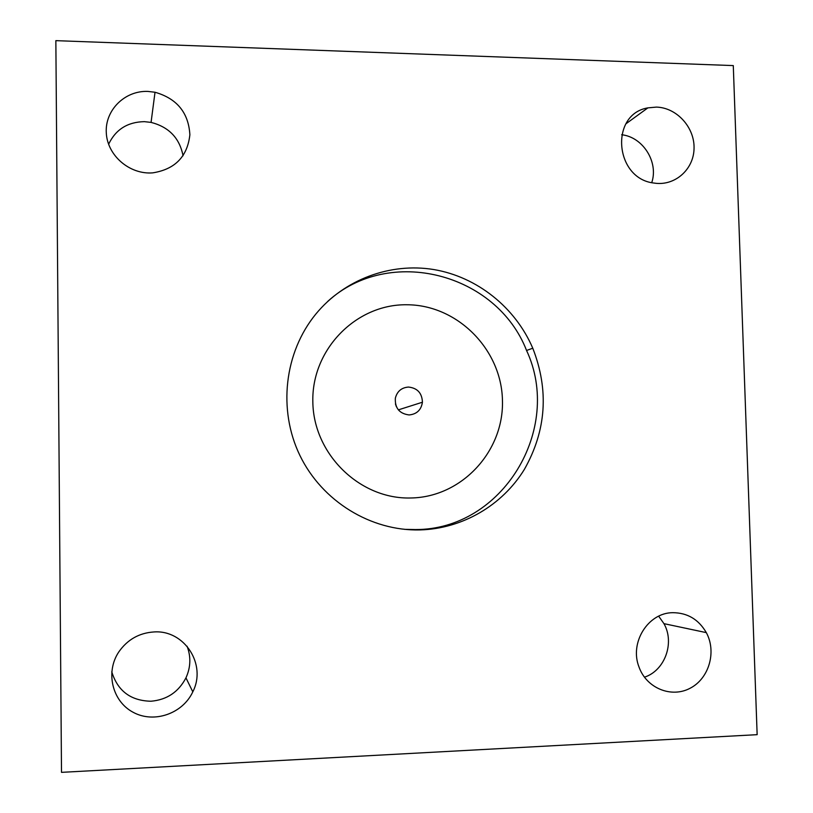<?xml version="1.0" encoding="UTF-8"?>
<svg xmlns="http://www.w3.org/2000/svg" width="813" height="813" viewBox="0 0 813 813"><rect width="100%" height="100%" fill="white"/><g stroke="black" fill="none" stroke-linecap="round" stroke-linejoin="round"><path stroke-width="1.22" d="M395.443 403.929L396.388 406.713M408.502 387.059C417.415 388.045 422.059 393.106 422.425 402.222C421.215 409.955 416.784 414.193 409.112 414.945C399.427 413.695 394.833 408.116 395.342 398.197C397.13 391.307 401.52 387.598 408.502 387.059M502.444 400.209C504.162 451.154 461.886 497.18 410.941 497.983C360.017 499.558 313.361 454.254 312.832 401.795C311.542 349.336 356.196 304.052 406.693 304.763C457.191 304.702 501.469 349.255 502.444 400.209M183.057 155.781C179.612 138.129 168.952 127.001 151.066 122.397L144.379 121.655C127.57 121.97 115.639 129.511 108.607 144.267M111.757 671.782C117.672 690.969 130.73 700.786 150.954 701.233C166.858 699.851 178.525 692.056 185.953 677.859C190.72 667.331 191.096 656.782 187.071 646.223M644.435 677.188C664.892 670.603 674.922 642.839 663.957 623.652L658.672 616.193M651.741 182.61C658.764 162.143 642.981 136.991 621.64 134.745M420.077 529.924C370.931 531.204 322.172 501.397 299.946 455.554C277.731 409.701 284.377 352.425 315.84 314.052C344.336 279.398 390.352 262.416 433.736 269.54C477.129 276.837 515.32 307.426 532.779 348.228C549.131 390.189 546.316 430.605 524.324 469.477C502.322 505.28 462.495 528.745 420.077 529.924M327.73 301.389C389.529 245.059 496.631 273.31 526.56 350.474C563.216 428.908 502.607 529.903 415.382 529.558L404.325 529.334M656.345 107.103C676.772 107.56 694.8 127.478 694.048 148.596C693.662 169.754 674.556 186.39 654.119 183.067C614.648 178.972 609.404 114.155 647.89 107.875L656.345 107.103M672.747 612.687C687.422 612.758 698.611 619.394 706.314 632.626C716.781 651.792 709.068 678.56 690.125 688.245C671.355 698.306 646.62 688.225 639.089 667.229C629.211 642.819 647.991 612.697 672.747 612.687M154.023 631.945C184.439 629.75 206.919 664.587 192.803 691.833C182.712 713.672 154.043 723.682 133.22 712.33C112.174 701.345 105.223 672.097 118.82 651.894C127.478 639.557 139.216 632.91 154.023 631.945M147.814 91.412L155.019 92.245C176.96 98.556 188.575 112.733 189.876 134.785C187.407 156.624 175.019 169.317 152.722 172.864C129.745 174.744 107.428 155.669 106.3 132.986C104.786 110.304 124.745 90.477 147.814 91.412M55.853 40.65L733.285 65.589L757.147 734.667L61.503 772.35L55.853 40.65M398.36 409.874L422.425 402.222M526.56 350.474L532.779 348.228M647.89 107.875L625.949 123.789M706.314 632.626L663.957 623.652M192.803 691.833L185.953 677.859M155.019 92.245L151.066 122.397"/></g></svg>
